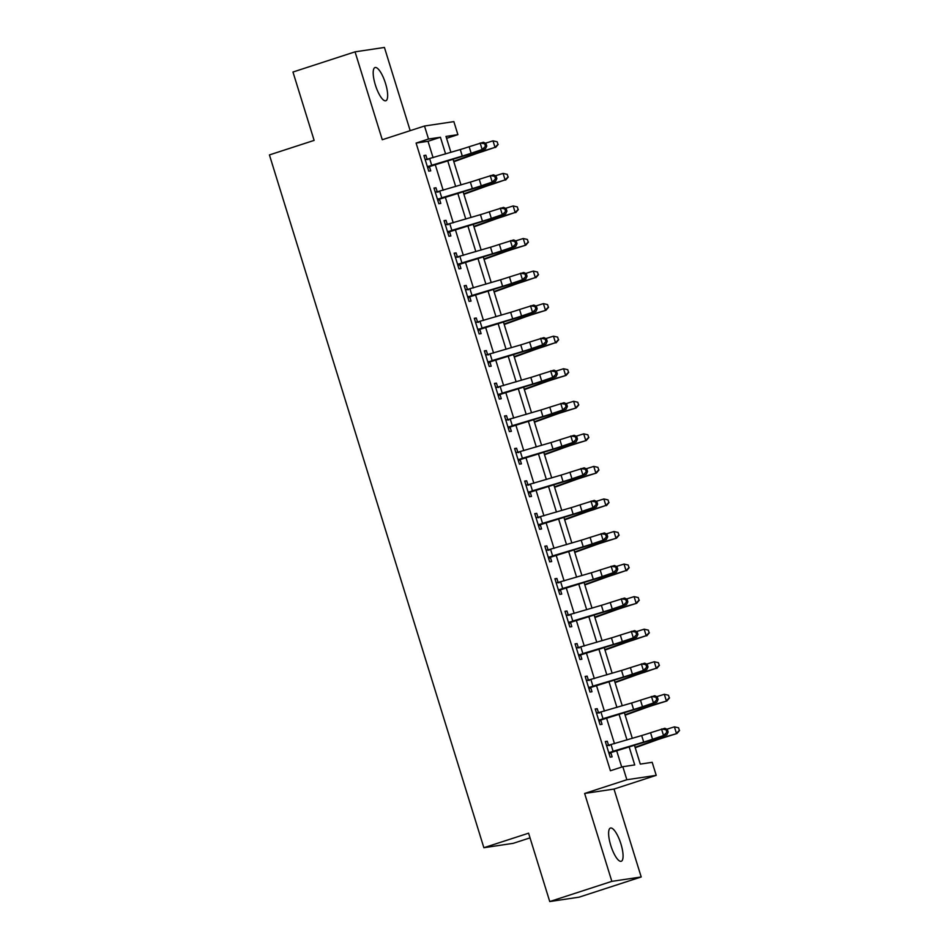 <?xml version="1.0" encoding="UTF-8"?>
<svg xmlns="http://www.w3.org/2000/svg" width="949" height="949" viewBox="0 0 949 949"><rect width="100%" height="100%" fill="white"/><g stroke="black" fill="none" stroke-linecap="round" stroke-linejoin="round"><path stroke-width="1.42" d="M620.919 843.898A17.473 5.077 72 0 0 610.444 828.05A17.473 5.077 72 0 0 610.765 845.417A17.473 5.077 72 0 0 621.239 861.277A17.473 5.077 72 0 0 620.919 843.898M385.508 83.393A17.473 5.077 72 0 0 375.021 67.545A17.473 5.077 72 0 0 375.341 84.912A17.473 5.077 72 0 0 385.828 100.76A17.473 5.077 72 0 0 385.508 83.393M634.43 745.179L640.29 764.099L652.188 762.32L656.222 775.345L626.85 779.734L622.829 766.709L634.727 764.93L629.116 746.78M614.003 789.07L584.631 793.459L611.844 881.36L549.744 901.55L579.115 897.161L641.204 876.971L614.003 789.07L656.222 775.345M530.028 837.872L513.243 843.329L483.871 847.718L269.421 154.924L314.131 140.393L292.968 72.029L355.056 51.839L382.269 139.74L424.5 126.015L453.859 121.626L457.892 134.651L445.983 136.419L450.917 152.35M410.182 130.665L384.428 47.45L355.056 51.839M446.576 138.329L457.892 134.651M611.844 881.36L641.204 876.971M433.088 157.7L428.011 141.294L416.101 143.074L610.409 770.754L622.829 766.709M621.725 767.065L616.601 750.529M614.489 743.708L606.53 717.978M604.418 711.157L596.447 685.415M594.335 678.594L586.363 652.865M584.264 646.044L576.292 620.302M574.181 613.481L566.209 587.751M564.097 580.93L556.138 555.189M554.026 548.38L546.055 522.638M543.943 515.817L535.983 490.087M533.872 483.266L525.9 457.525M523.789 450.704L515.829 424.974M513.717 418.153L505.746 392.412M503.634 385.591L495.675 359.861M493.563 353.04L485.591 327.298M483.48 320.477L475.508 294.748M473.409 287.927L465.437 262.185M463.326 255.376L455.354 229.634M453.242 222.813L445.283 197.084M443.171 190.263L435.2 164.521M425.069 159.302L427.204 159.479L425.887 155.233L423.906 155.529L428.746 171.152L430.727 170.856L429.411 166.609L427.774 168.02M435.152 191.852L437.287 192.042L435.971 187.783L433.99 188.08L438.818 203.715L440.811 203.418L439.494 199.171L437.857 200.583M445.223 224.403L447.359 224.593L446.042 220.346L444.061 220.643L448.901 236.265L450.882 235.969L449.565 231.722L447.928 233.134M455.306 256.965L457.442 257.155L456.125 252.897L454.144 253.193L458.972 268.828L460.965 268.531L459.648 264.285L458.011 265.696M465.39 289.516L467.513 289.706L466.208 285.459L464.215 285.756L469.055 301.379L471.036 301.082L469.719 296.835L468.082 298.247M475.461 322.079L477.596 322.257L476.279 318.01L474.298 318.306L479.138 333.941L481.119 333.645L479.803 329.386L478.166 330.81M485.544 354.629L487.667 354.819L486.363 350.572L484.37 350.869L489.209 366.492L491.191 366.195L489.886 361.949L488.237 363.36M495.615 387.192L497.751 387.37L496.434 383.123L494.453 383.42L499.293 399.043L501.274 398.746L499.957 394.499L498.32 395.911M505.698 419.743L507.834 419.933L506.517 415.686L504.524 415.982L509.364 431.605L511.357 431.309L510.04 427.062L508.391 428.474M515.77 452.305L517.905 452.483L516.588 448.236L514.607 448.533L519.447 464.156L521.428 463.859L520.111 459.613L518.474 461.024M525.853 484.856L527.988 485.046L526.671 480.787L524.69 481.084L529.518 496.718L531.511 496.422L530.194 492.175L528.557 493.587M535.924 517.407L538.059 517.596L536.743 513.35L534.762 513.646L539.601 529.269L541.582 528.973L540.266 524.726L538.629 526.137M546.007 549.969L548.142 550.159L546.826 545.9L544.845 546.197L549.673 561.832L551.666 561.535L550.349 557.288L548.712 558.7M556.078 582.52L558.214 582.71L556.897 578.463L554.916 578.76L559.756 594.382L561.737 594.086L560.42 589.839L558.783 591.251M566.162 615.082L568.297 615.26L566.98 611.014L564.999 611.31L569.839 626.945L571.82 626.648L570.503 622.39L568.866 623.801M576.245 647.633L578.368 647.823L577.063 643.576L575.07 643.873L579.91 659.496L581.891 659.199L580.574 654.952L578.937 656.364M586.316 680.196L588.451 680.374L587.134 676.127L585.153 676.423L589.993 692.046L591.974 691.75L590.658 687.503L589.021 688.915M596.399 712.746L598.534 712.936L597.218 708.689L595.225 708.986L600.065 724.609L602.046 724.312L600.741 720.066L599.092 721.477M606.47 745.309L608.606 745.487L607.289 741.24L605.308 741.537L610.148 757.16L612.129 756.863L610.812 752.616L609.175 754.028M584.631 793.459L626.85 779.734M416.101 143.074L428.521 139.029L424.5 126.015M549.744 901.55L528.581 833.186L483.871 847.718M453.029 159.171L461 184.913M463.112 191.734L471.072 217.463M473.183 224.284L481.155 250.026M483.266 256.847L491.226 282.577M493.338 289.398L501.309 315.139M503.421 321.96L511.381 347.69M513.492 354.511L521.464 380.252M523.575 387.062L531.535 412.803M533.646 419.624L541.618 445.354M543.73 452.175L551.701 477.916M553.813 484.737L561.772 510.467M563.884 517.288L571.856 543.03M573.967 549.851L581.927 575.58M584.038 582.401L592.01 608.143M594.121 614.964L602.081 640.694M604.193 647.515L612.164 673.256M614.276 680.065L622.236 705.807M624.347 712.628L632.319 738.358M445.603 153.952L440.431 137.249L428.521 139.029M627.004 739.959L619.033 714.217M616.921 707.408L608.95 681.667M606.838 674.846L598.878 649.116M596.767 642.295L588.795 616.553M586.684 609.732L578.724 584.003M576.612 577.182L568.641 551.44M566.529 544.619L558.57 518.889M556.458 512.069L548.486 486.327M546.375 479.506L538.415 453.776M536.304 446.955L528.332 421.214M526.221 414.405L518.261 388.663M516.149 381.842L508.178 356.112M506.066 349.291L498.095 323.55M495.983 316.729L488.023 290.999M485.912 284.178L477.94 258.436M475.829 251.615L467.869 225.886M465.757 219.065L457.786 193.323M455.674 186.502L447.714 160.772M428.011 141.294L440.431 137.249M424.001 155.85L425.887 155.233M434.084 188.4L435.971 187.783M444.156 220.963L446.042 220.346M454.239 253.513L456.125 252.897M464.322 286.076L466.208 285.459M474.393 318.627L476.279 318.01M484.476 351.177L486.363 350.572M494.548 383.74L496.434 383.123M504.631 416.291L506.517 415.686M514.702 448.853L516.588 448.236M524.785 481.404L526.671 480.787M534.856 513.967L536.743 513.35M544.94 546.517L546.826 545.9M555.011 579.08L556.897 578.463M565.094 611.631L566.98 611.014M575.177 644.181L577.063 643.576M585.248 676.744L587.134 676.127M595.331 709.294L597.218 708.689M605.403 741.857L607.289 741.24M429.672 158.732L431.688 165.245L427.43 166.905L425.223 159.776L460.277 149.551A13.642 0.629 162.8 0 0 469.15 146.727L483.444 142.267L485.971 143.453L484.642 143.75L485.449 146.348L486.778 146.063L485.971 143.453M431.688 165.245L462.293 156.063A13.642 0.629 162.8 0 0 471.167 153.24L482.139 149.515L480.135 143.002L484.642 143.75M485.449 146.348L482.139 149.515L485.461 148.779L474.488 152.504A20.475 0.949 -17.2 0 1 461.167 156.739L429.411 166.609M427.204 159.479L428.07 159.551M428.07 166.36L430.087 166.063M485.461 148.779L486.778 146.063M453.824 161.733L474.714 154.201A13.642 0.629 -17.2 0 1 482.875 151.484L495.022 147.356L482.317 151.33A20.475 0.949 162.8 0 0 470.063 155.411L453.693 161.306M497.964 144.39L497.157 141.781L497.964 144.39L495.022 147.356L493.006 140.843L485.449 143.204M493.006 140.843L497.157 141.781M498.178 144.45L495.58 147.51M439.743 191.283L441.76 197.795L437.513 199.468L435.294 192.339L470.36 182.101A13.642 0.629 162.8 0 0 479.233 179.278L493.516 174.83L496.054 176.016L494.726 176.3L495.532 178.91L496.861 178.614L496.054 176.016M441.76 197.795L472.365 188.614A13.642 0.629 162.8 0 0 481.25 185.79L492.223 182.078L490.206 175.565L494.726 176.3M495.532 178.91L492.223 182.078L495.532 181.33L484.559 185.055A20.475 0.949 -17.2 0 1 471.25 189.29L439.494 199.171M437.287 192.042L438.141 192.101M438.153 198.91L440.158 198.614M495.532 181.33L496.861 178.614M449.826 223.845L451.843 230.346L447.584 232.019L445.378 224.889L480.431 214.664A13.642 0.629 162.8 0 0 489.304 211.841L503.599 207.38L506.125 208.566L504.797 208.863L505.603 211.461L506.932 211.176L506.125 208.566M451.843 230.346L482.448 221.176A13.642 0.629 162.8 0 0 491.321 218.353L502.306 214.628L500.289 208.116L504.797 208.863M505.603 211.461L502.306 214.628L505.615 213.893L494.643 217.606A20.475 0.949 -17.2 0 1 481.321 221.852L449.565 231.722M447.359 224.593L448.225 224.664M448.225 231.473L450.241 231.176M505.615 213.893L506.932 211.176M459.897 256.396L461.914 262.909L457.667 264.581L455.461 257.452L490.514 247.215A13.642 0.629 162.8 0 0 499.388 244.391L513.682 239.931L516.209 241.117L514.88 241.414L515.687 244.023L517.015 243.727L516.209 241.117M461.914 262.909L492.531 253.727A13.642 0.629 162.8 0 0 501.404 250.904L512.377 247.191L510.36 240.678L514.88 241.414M515.687 244.023L512.377 247.191L515.687 246.443L504.714 250.168A20.475 0.949 -17.2 0 1 491.404 254.403L459.648 264.285M457.442 257.155L458.296 257.215M458.308 264.024L460.312 263.727M515.687 246.443L517.015 243.727M463.895 194.284L484.785 186.763A13.642 0.629 -17.2 0 1 492.958 184.047L505.093 179.907L492.401 183.881A20.475 0.949 162.8 0 0 480.147 187.961L463.764 193.869M508.035 176.941L507.229 174.343L508.035 176.941L505.093 179.907L503.089 173.394L495.52 175.767M503.089 173.394L507.229 174.343M508.261 177.012L505.651 180.073M473.978 226.847L494.868 219.314A13.642 0.629 -17.2 0 1 503.029 216.597L515.177 212.469L502.472 216.443A20.475 0.949 162.8 0 0 490.23 220.512L473.848 226.42M518.118 209.504L517.312 206.894L518.118 209.504L515.177 212.469L513.16 205.957L505.603 208.317M513.16 205.957L517.312 206.894M518.344 209.563L515.734 212.623M484.049 259.397L504.939 251.876A13.642 0.629 -17.2 0 1 513.112 249.16L525.805 245.174L512.555 248.994A20.475 0.949 162.8 0 0 500.301 253.075L483.919 258.982M528.19 242.054L527.383 239.456L528.19 242.054L525.26 245.02L523.243 238.507L515.675 240.88M523.243 238.507L527.383 239.456M528.415 242.125L525.805 245.174M469.98 288.947L471.997 295.459L467.738 297.132L465.532 290.003L500.586 279.777A13.642 0.629 162.8 0 0 509.459 276.954L523.753 272.493L526.28 273.68L524.963 273.976L525.77 276.574L527.086 276.278L526.28 273.68M471.997 295.459L502.602 286.29A13.642 0.629 162.8 0 0 511.475 283.466L522.46 279.741L520.443 273.229L524.963 273.976M525.77 276.574L522.46 279.741L525.77 279.006L514.797 282.719A20.475 0.949 -17.2 0 1 501.475 286.954L469.719 296.835M467.513 289.706L468.379 289.777M468.379 296.586L470.396 296.278M525.77 279.006L527.086 276.278M494.132 291.96L515.022 284.427A13.642 0.629 -17.2 0 1 523.184 281.711L535.331 277.571L522.638 281.556A20.475 0.949 162.8 0 0 510.384 285.625L494.002 291.533M538.273 274.617L537.466 272.007L538.273 274.617L535.331 277.571L533.314 271.058L525.758 273.431M533.314 271.058L537.466 272.007M538.498 274.676L535.888 277.737M480.064 321.509L482.068 328.022L477.822 329.683L475.615 322.553L510.669 312.328A13.642 0.629 162.8 0 0 519.542 309.504L533.836 305.044L536.363 306.23L535.034 306.527L535.841 309.137L537.17 308.84L536.363 306.23M482.068 328.022L512.685 318.84A13.642 0.629 162.8 0 0 521.559 316.017L532.531 312.292L530.515 305.792L535.034 306.527M535.841 309.137L532.531 312.292L535.853 311.557L524.868 315.282A20.475 0.949 -17.2 0 1 511.558 319.516L479.803 329.386M477.596 322.257L478.462 322.328M478.462 329.137L480.467 328.84M535.853 311.557L537.17 308.84M490.135 354.06L492.151 360.573L487.893 362.245L485.686 355.116L520.74 344.89A13.642 0.629 162.8 0 0 529.625 342.067L543.907 337.607L546.434 338.793L545.117 339.09L545.924 341.687L547.241 341.391L546.434 338.793M492.151 360.573L522.757 351.391A13.642 0.629 162.8 0 0 531.63 348.568L542.614 344.855L540.598 338.342L545.117 339.09M545.924 341.687L542.614 344.855L545.924 344.119L534.951 347.832A20.475 0.949 -17.2 0 1 521.63 352.067L489.886 361.949M487.667 354.819L488.533 354.879M488.545 361.699L490.55 361.391M545.924 344.119L547.241 341.391M500.218 386.623L502.235 393.135L497.976 394.796L495.769 387.667L530.823 377.441A13.642 0.629 162.8 0 0 539.696 374.618L553.991 370.157L556.517 371.344L555.189 371.64L555.995 374.25L557.324 373.953L556.517 371.344M502.235 393.135L532.84 383.954A13.642 0.629 162.8 0 0 541.713 381.13L552.686 377.405L550.669 370.893L555.189 371.64M555.995 374.25L552.686 377.405L556.007 376.67L545.023 380.395A20.475 0.949 -17.2 0 1 531.713 384.63L499.957 394.499M497.751 387.37L498.616 387.441M498.616 394.25L500.633 393.954M556.007 376.67L557.324 373.953M510.289 419.173L512.306 425.686L508.047 427.358L505.841 420.229L540.894 409.992A13.642 0.629 162.8 0 0 549.779 407.168L564.062 402.72L566.6 403.906L565.272 404.191L566.078 406.801L567.395 406.504L566.6 403.906M512.306 425.686L542.911 416.504A13.642 0.629 162.8 0 0 551.796 413.681L562.769 409.968L560.752 403.455L565.272 404.191M566.078 406.801L562.769 409.968L566.078 409.233L555.106 412.945A20.475 0.949 -17.2 0 1 541.796 417.18L510.04 427.062M507.834 419.933L508.688 419.992M508.7 426.813L510.704 426.504M566.078 409.233L567.395 406.504M520.372 451.736L522.389 458.248L518.13 459.909L515.924 452.78L550.978 442.554A13.642 0.629 162.8 0 0 559.851 439.731L574.145 435.271L576.672 436.457L575.343 436.754L576.15 439.351L577.478 439.067L576.672 436.457M522.389 458.248L552.994 449.067A13.642 0.629 162.8 0 0 561.867 446.244L572.84 442.519L570.823 436.006L575.343 436.754M576.15 439.351L572.84 442.519L576.162 441.783L565.189 445.508A20.475 0.949 -17.2 0 1 551.867 449.743L520.111 459.613M517.905 452.483L518.771 452.554M518.771 459.363L520.787 459.067M576.162 441.783L577.478 439.067M504.216 324.511L525.094 316.99A13.642 0.629 -17.2 0 1 533.267 314.273L545.96 310.287L532.709 314.107A20.475 0.949 162.8 0 0 520.455 318.188L504.073 324.084M548.344 307.168L547.537 304.558L548.344 307.168L545.414 310.133L543.397 303.621L535.841 305.993M543.397 303.621L547.537 304.558M548.569 307.227L545.96 310.287M514.287 357.073L535.177 349.54A13.642 0.629 -17.2 0 1 543.338 346.824L555.485 342.684L542.792 346.67A20.475 0.949 162.8 0 0 530.538 350.739L514.156 356.646M558.427 339.718L557.621 337.12L558.427 339.718L555.485 342.684L553.469 336.171L545.912 338.544M553.469 336.171L557.621 337.12M558.653 339.789L556.043 342.85M524.37 389.624L545.248 382.103A13.642 0.629 -17.2 0 1 553.421 379.375L566.126 375.401L552.864 379.22A20.475 0.949 162.8 0 0 540.61 383.301L524.239 389.197M568.51 372.281L567.704 369.671L568.51 372.281L565.568 375.246L563.552 368.734L555.995 371.095M563.552 368.734L567.704 369.671M568.724 372.34L566.126 375.401M534.441 422.186L555.331 414.654A13.642 0.629 -17.2 0 1 563.492 411.937L576.197 407.963L562.947 411.771A20.475 0.949 162.8 0 0 550.693 415.852L534.311 421.759M578.582 404.832L577.775 402.234L578.582 404.832L575.64 407.797L573.623 401.285L566.067 403.657M573.623 401.285L577.775 402.234M578.807 404.903L576.197 407.963M544.524 454.737L565.402 447.204A13.642 0.629 -17.2 0 1 573.576 444.488L586.28 440.514L573.018 444.334A20.475 0.949 162.8 0 0 560.764 448.414L544.394 454.31M588.665 437.394L587.858 434.784L588.665 437.394L585.723 440.36L583.706 433.847L576.15 436.208M583.706 433.847L587.858 434.784M588.878 437.453L586.28 440.514M530.444 484.287L532.46 490.799L528.202 492.472L525.995 485.342L561.049 475.105A13.642 0.629 162.8 0 0 569.934 472.282L584.216 467.833L586.755 469.008L585.426 469.304L586.233 471.914L587.561 471.617L586.755 469.008M532.46 490.799L563.065 481.618A13.642 0.629 162.8 0 0 571.95 478.794L582.923 475.081L580.907 468.569L585.426 469.304M586.233 471.914L582.923 475.081L586.233 474.334L575.26 478.059A20.475 0.949 -17.2 0 1 561.95 482.294L530.194 492.175M527.988 485.046L528.842 485.105M528.854 491.914L530.859 491.618M586.233 474.334L587.561 471.617M554.596 487.288L575.485 479.767A13.642 0.629 -17.2 0 1 583.659 477.05L596.352 473.065L583.101 476.884A20.475 0.949 162.8 0 0 570.847 480.965L554.465 486.873M598.736 469.945L597.929 467.347L598.736 469.945L595.794 472.91L593.777 466.398L586.221 468.77M593.777 466.398L597.929 467.347M598.961 470.016L596.352 473.065M540.527 516.849L542.543 523.35L538.285 525.022L536.078 517.893L571.132 507.668A13.642 0.629 162.8 0 0 580.005 504.844L594.299 500.384L596.826 501.57L595.498 501.867L596.304 504.465L597.633 504.168L596.826 501.57M542.543 523.35L573.149 514.18A13.642 0.629 162.8 0 0 582.022 511.357L592.995 507.632L590.99 501.119L595.498 501.867M596.304 504.465L592.995 507.632L596.316 506.896L585.343 510.609A20.475 0.949 -17.2 0 1 572.022 514.844L540.266 524.726M538.059 517.596L538.925 517.668M538.925 524.477L540.942 524.18M596.316 506.896L597.633 504.168M564.679 519.85L585.569 512.318A13.642 0.629 -17.2 0 1 593.73 509.601L605.877 505.461L593.172 509.447A20.475 0.949 162.8 0 0 580.918 513.516L564.548 519.423M608.819 502.507L608.012 499.898L608.819 502.507L605.877 505.461L603.861 498.96L596.304 501.321M603.861 498.96L608.012 499.898M609.033 502.567L606.435 505.627M550.598 549.4L552.615 555.912L548.368 557.585L546.161 550.456L581.215 540.218A13.642 0.629 162.8 0 0 590.088 537.395L604.371 532.935L606.909 534.121L605.581 534.417L606.387 537.027L607.716 536.731L606.909 534.121M552.615 555.912L583.22 546.731A13.642 0.629 162.8 0 0 592.105 543.907L603.078 540.195L601.061 533.682L605.581 534.417M606.387 537.027L603.078 540.195L606.387 539.447L595.414 543.172A20.475 0.949 -17.2 0 1 582.105 547.407L550.349 557.288M548.142 550.159L548.996 550.218M549.008 557.027L551.013 556.731M606.387 539.447L607.716 536.731M574.75 552.401L595.64 544.88A13.642 0.629 -17.2 0 1 603.813 542.164L616.506 538.178L603.256 541.998A20.475 0.949 162.8 0 0 591.002 546.078L574.62 551.986M618.89 535.058L618.084 532.46L618.89 535.058L615.96 538.024L613.944 531.511L606.375 533.884M613.944 531.511L618.084 532.46M619.116 535.129L616.506 538.178M560.681 581.951L562.698 588.463L558.439 590.136L556.233 583.006L591.286 572.781A13.642 0.629 162.8 0 0 600.159 569.958L614.454 565.497L616.98 566.683L615.652 566.98L616.459 569.578L617.787 569.281L616.98 566.683M562.698 588.463L593.303 579.293A13.642 0.629 162.8 0 0 602.176 576.47L613.161 572.745L611.144 566.233L615.652 566.98M616.459 569.578L613.161 572.745L616.47 572.01L605.498 575.723A20.475 0.949 -17.2 0 1 592.176 579.958L560.42 589.839M558.214 582.71L559.08 582.781M559.08 589.59L561.096 589.282M616.47 572.01L617.787 569.281M584.833 584.964L605.723 577.431A13.642 0.629 -17.2 0 1 613.884 574.714L626.032 570.574L613.327 574.56A20.475 0.949 162.8 0 0 601.085 578.629L584.703 584.537M628.973 567.621L628.167 565.011L628.973 567.621L626.032 570.574L624.015 564.062L616.459 566.434M624.015 564.062L628.167 565.011M629.199 567.68L626.589 570.74M570.752 614.513L572.769 621.026L568.522 622.686L566.316 615.557L601.369 605.332A13.642 0.629 162.8 0 0 610.243 602.508L624.537 598.048L627.064 599.234L625.735 599.531L626.542 602.141L627.87 601.844L627.064 599.234M572.769 621.026L603.386 611.844A13.642 0.629 162.8 0 0 612.259 609.021L623.232 605.296L621.215 598.795L625.735 599.531M626.542 602.141L623.232 605.296L626.542 604.56L615.569 608.285A20.475 0.949 -17.2 0 1 602.259 612.52L570.503 622.39M568.297 615.26L569.151 615.332M569.163 622.141L571.168 621.844M626.542 604.56L627.87 601.844M594.904 617.514L615.794 609.993A13.642 0.629 -17.2 0 1 623.967 607.277L636.66 603.291L623.41 607.111A20.475 0.949 162.8 0 0 611.156 611.192L594.774 617.087M639.045 600.171L638.238 597.562L639.045 600.171L636.115 603.137L634.098 596.624L626.53 598.985M634.098 596.624L638.238 597.562M639.27 600.231L636.66 603.291M580.835 647.064L582.852 653.576L578.593 655.249L576.387 648.12L611.441 637.894A13.642 0.629 162.8 0 0 620.314 635.071L634.608 630.611L637.135 631.797L635.818 632.093L636.625 634.691L637.942 634.395L637.135 631.797M582.852 653.576L613.457 644.395A13.642 0.629 162.8 0 0 622.33 641.571L633.315 637.858L631.299 631.346L635.818 632.093M636.625 634.691L633.315 637.858L636.625 637.123L625.652 640.836A20.475 0.949 -17.2 0 1 612.33 645.071L580.574 654.952M578.368 647.823L579.234 647.882M579.234 654.703L581.251 654.395M636.625 637.123L637.942 634.395M604.988 650.077L625.877 642.544A13.642 0.629 -17.2 0 1 634.039 639.828L646.186 635.688L633.493 639.673A20.475 0.949 162.8 0 0 621.239 643.742L604.857 649.65M649.128 632.722L648.321 630.124L649.128 632.722L646.186 635.688L644.169 629.175L636.613 631.548M644.169 629.175L648.321 630.124M649.353 632.793L646.744 635.854M590.919 679.626L592.923 686.139L588.677 687.8L586.47 680.67L621.524 670.445A13.642 0.629 162.8 0 0 630.397 667.621L644.691 663.161L647.218 664.347L645.889 664.644L646.696 667.254L648.025 666.957L647.218 664.347M592.923 686.139L623.54 676.957A13.642 0.629 162.8 0 0 632.414 674.134L643.386 670.409L641.37 663.897L645.889 664.644M646.696 667.254L643.386 670.409L646.708 669.674L635.723 673.399A20.475 0.949 -17.2 0 1 622.414 677.633L590.658 687.503M588.451 680.374L589.317 680.445M589.317 687.254L591.322 686.957M646.708 669.674L648.025 666.957M615.071 682.628L635.949 675.107A13.642 0.629 -17.2 0 1 644.122 672.378L656.269 668.25L643.564 672.224A20.475 0.949 162.8 0 0 631.31 676.305L614.928 682.201M659.199 665.285L658.404 662.675L659.199 665.285L656.269 668.25L654.252 661.738L646.696 664.098M654.252 661.738L658.404 662.675M659.425 665.344L656.815 668.404M600.99 712.177L603.006 718.69L598.748 720.362L596.541 713.233L631.595 702.995A13.642 0.629 162.8 0 0 640.48 700.172L654.763 695.724L657.289 696.91L655.973 697.195L656.779 699.804L658.096 699.508L657.289 696.91M603.006 718.69L633.612 709.508A13.642 0.629 162.8 0 0 642.485 706.685L653.47 702.972L651.453 696.459L655.973 697.195M656.779 699.804L653.47 702.972L656.779 702.236L645.806 705.949A20.475 0.949 -17.2 0 1 632.485 710.184L600.741 720.066M598.534 712.936L599.388 712.996M599.4 719.816L601.405 719.508M656.779 702.236L658.096 699.508M625.142 715.19L646.032 707.657A13.642 0.629 -17.2 0 1 654.193 704.941L666.898 700.967L653.647 704.775A20.475 0.949 162.8 0 0 641.394 708.856L625.011 714.763M669.282 697.835L668.476 695.237L669.282 697.835L666.34 700.801L664.324 694.288L656.767 696.661M664.324 694.288L668.476 695.237M669.508 697.906L666.898 700.967M611.073 744.74L613.09 751.252L608.831 752.913L606.625 745.784L641.678 735.558A13.642 0.629 162.8 0 0 650.551 732.735L664.846 728.274L667.372 729.461L666.044 729.757L666.85 732.355L668.179 732.07L667.372 729.461M613.09 751.252L643.695 742.071A13.642 0.629 162.8 0 0 652.568 739.247L663.541 735.522L661.524 729.01L666.044 729.757M666.85 732.355L663.541 735.522L666.862 734.787L655.878 738.512A20.475 0.949 -17.2 0 1 642.568 742.747L610.812 752.616M608.606 745.487L609.472 745.558M609.472 752.367L611.488 752.071M666.862 734.787L668.179 732.07M635.225 747.741L656.103 740.208A13.642 0.629 -17.2 0 1 664.276 737.492L676.981 733.518L663.719 737.337A20.475 0.949 162.8 0 0 651.465 741.418L635.095 747.314M679.365 730.398L678.559 727.788L679.365 730.398L676.423 733.363L674.407 726.851L666.85 729.212M674.407 726.851L678.559 727.788M679.579 730.457L676.981 733.518M460.277 149.551L462.293 156.063M469.15 146.727L471.167 153.24M482.317 151.33L481.902 149.989M470.063 155.411L469.66 154.094M470.36 182.101L472.365 188.614M479.233 179.278L481.25 185.79M480.431 214.664L482.448 221.176M489.304 211.841L491.321 218.353M490.514 247.215L492.531 253.727M499.388 244.391L501.404 250.904M492.401 183.881L491.985 182.54M480.147 187.961L479.743 186.645M502.472 216.443L502.057 215.091M490.23 220.512L489.814 219.207M512.555 248.994L512.14 247.653M500.301 253.075L499.898 251.758M500.586 279.777L502.602 286.29M509.459 276.954L511.475 283.466M522.638 281.556L522.211 280.204M510.384 285.625L509.969 284.32M510.669 312.328L512.685 318.84M519.542 309.504L521.559 316.017M520.74 344.89L522.757 351.391M529.625 342.067L531.63 348.568M530.823 377.441L532.84 383.954M539.696 374.618L541.713 381.13M540.894 409.992L542.911 416.504M549.779 407.168L551.796 413.681M550.978 442.554L552.994 449.067M559.851 439.731L561.867 446.244M532.709 314.107L532.294 312.767M520.455 318.188L520.052 316.871M542.792 346.67L542.377 345.317M530.538 350.739L530.123 349.422M552.864 379.22L552.448 377.88M540.61 383.301L540.206 381.984M562.947 411.771L562.532 410.431M550.693 415.852L550.29 414.535M573.018 444.334L572.603 442.993M560.764 448.414L560.361 447.098M561.049 475.105L563.065 481.618M569.934 472.282L571.95 478.794M583.101 476.884L582.686 475.544M570.847 480.965L570.444 479.648M571.132 507.668L573.149 514.18M580.005 504.844L582.022 511.357M593.172 509.447L592.757 508.095M580.918 513.516L580.515 512.211M581.215 540.218L583.22 546.731M590.088 537.395L592.105 543.907M603.256 541.998L602.84 540.657M591.002 546.078L590.598 544.762M591.286 572.781L593.303 579.293M600.159 569.958L602.176 576.47M613.327 574.56L612.912 573.208M601.085 578.629L600.67 577.324M601.369 605.332L603.386 611.844M610.243 602.508L612.259 609.021M623.41 607.111L622.995 605.77M611.156 611.192L610.753 609.875M611.441 637.894L613.457 644.395M620.314 635.071L622.33 641.571M633.493 639.673L633.066 638.321M621.239 643.742L620.824 642.426M621.524 670.445L623.54 676.957M630.397 667.621L632.414 674.134M643.564 672.224L643.149 670.884M631.31 676.305L630.907 674.988M631.595 702.995L633.612 709.508M640.48 700.172L642.485 706.685M653.647 704.775L653.232 703.434M641.394 708.856L640.978 707.539M641.678 735.558L643.695 742.071M650.551 732.735L652.568 739.247M663.719 737.337L663.304 735.997M651.465 741.418L651.061 740.101"/></g></svg>
